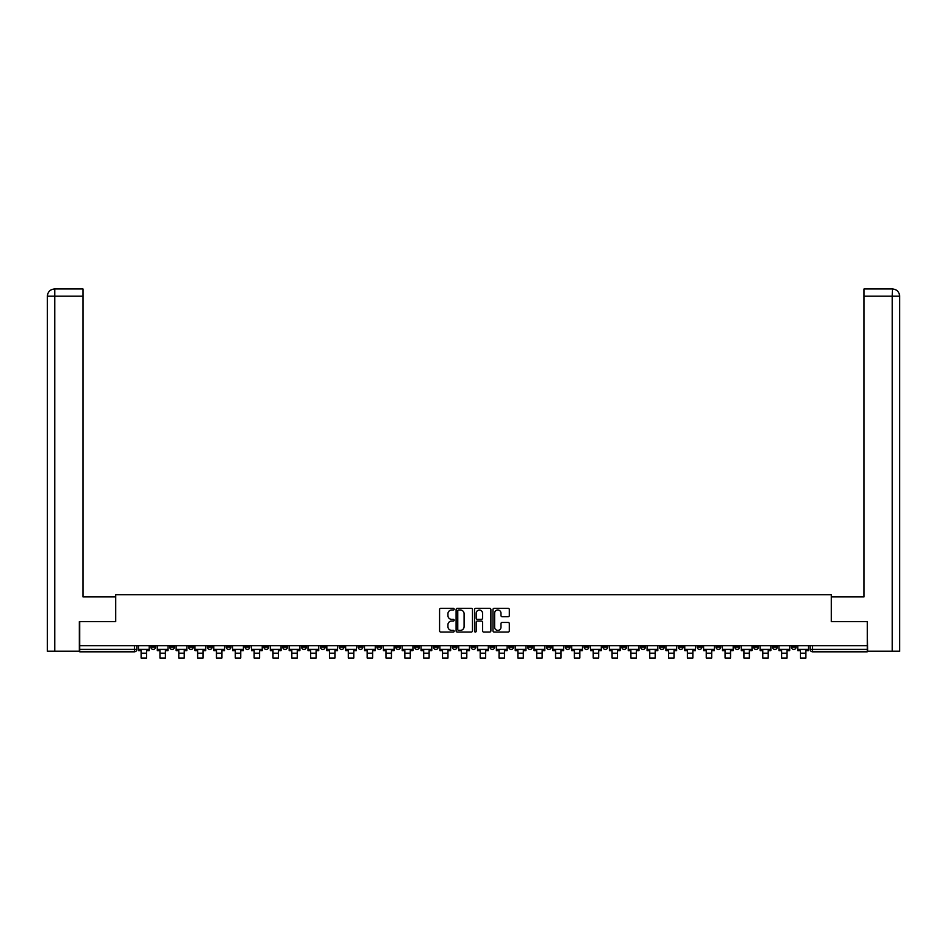 <?xml version="1.0" encoding="UTF-8"?>
<svg xmlns="http://www.w3.org/2000/svg" width="947" height="947" viewBox="0 0 947 947"><rect width="100%" height="100%" fill="white"/><g stroke="black" fill="none" stroke-linecap="round" stroke-linejoin="round"><path stroke-width="1.42" d="M454.181 609.17A0.829 0.829 0 0 0 453.353 608.341L440.757 608.341A1.184 1.184 0 0 0 439.574 609.525L439.574 630.856A1.184 1.184 0 0 0 440.757 632.04L453.353 632.04A0.829 0.829 0 0 0 454.181 631.211A0.829 0.829 0 0 0 453.353 630.382L451.719 630.382A3.788 3.788 0 0 1 447.931 626.594L447.931 624.807A3.788 3.788 0 0 1 451.719 621.019L453.353 621.019A0.829 0.829 0 0 0 454.181 620.19A0.829 0.829 0 0 0 453.353 619.362L451.719 619.362A3.788 3.788 0 0 1 447.931 615.562L447.931 613.786A3.788 3.788 0 0 1 451.719 609.998L453.353 609.998A0.829 0.829 0 0 0 454.181 609.17M772.492 645.665L772.492 647.002L777.321 647.002A2.415 2.415 0 0 1 774.906 649.417A2.415 2.415 0 0 1 772.492 647.002L772.492 645.665M659.467 645.665L659.467 647.002L664.297 647.002A2.415 2.415 0 0 1 661.882 649.417A2.415 2.415 0 0 1 659.467 647.002L659.467 645.665M640.622 645.665L640.622 647.002L645.452 647.002A2.415 2.415 0 0 1 643.037 649.417A2.415 2.415 0 0 1 640.622 647.002L640.622 645.665M527.597 645.665L527.597 647.002L532.427 647.002A2.415 2.415 0 0 1 530.012 649.417A2.415 2.415 0 0 1 527.597 647.002L527.597 645.665M508.764 645.665L508.764 647.002L513.594 647.002A2.415 2.415 0 0 1 511.179 649.417A2.415 2.415 0 0 1 508.764 647.002L508.764 645.665M489.919 645.665L489.919 647.002L494.748 647.002A2.415 2.415 0 0 1 492.333 649.417A2.415 2.415 0 0 1 489.919 647.002L489.919 645.665M452.252 645.665L452.252 647.002L457.081 647.002A2.415 2.415 0 0 1 454.667 649.417A2.415 2.415 0 0 1 452.252 647.002L452.252 645.665M414.573 647.002L414.573 645.665L414.573 647.002A2.415 2.415 0 0 0 416.988 649.417A2.415 2.415 0 0 1 414.573 647.002L419.403 647.002A2.415 2.415 0 0 1 416.988 649.417A2.415 2.415 0 0 0 419.403 647.002L419.403 645.665L419.403 647.002M395.728 647.002L395.728 645.665L395.728 647.002A2.415 2.415 0 0 0 398.142 649.417A2.415 2.415 0 0 1 395.728 647.002L400.557 647.002A2.415 2.415 0 0 1 398.142 649.417M376.894 647.002L376.894 645.665L376.894 647.002A2.415 2.415 0 0 0 379.309 649.417A2.415 2.415 0 0 1 376.894 647.002L381.724 647.002A2.415 2.415 0 0 1 379.309 649.417A2.415 2.415 0 0 0 381.724 647.002L381.724 645.665L381.724 647.002M358.061 645.665L358.061 647.002L362.89 647.002A2.415 2.415 0 0 1 360.476 649.417A2.415 2.415 0 0 1 358.061 647.002L358.061 645.665M339.215 645.665L339.215 647.002L344.045 647.002A2.415 2.415 0 0 1 341.63 649.417A2.415 2.415 0 0 1 339.215 647.002L339.215 645.665M320.382 645.665L320.382 647.002L325.212 647.002A2.415 2.415 0 0 1 322.797 649.417A2.415 2.415 0 0 1 320.382 647.002L320.382 645.665M301.548 647.002L301.548 645.665L301.548 647.002A2.415 2.415 0 0 0 303.963 649.417A2.415 2.415 0 0 1 301.548 647.002L306.378 647.002A2.415 2.415 0 0 1 303.963 649.417M263.87 647.002L263.87 645.665L263.87 647.002A2.415 2.415 0 0 0 266.285 649.417A2.415 2.415 0 0 1 263.87 647.002L268.699 647.002A2.415 2.415 0 0 1 266.285 649.417A2.415 2.415 0 0 0 268.699 647.002L268.699 645.665L268.699 647.002M245.024 647.002L245.024 645.665L245.024 647.002A2.415 2.415 0 0 0 247.439 649.417A2.415 2.415 0 0 1 245.024 647.002L249.854 647.002A2.415 2.415 0 0 1 247.439 649.417A2.415 2.415 0 0 0 249.854 647.002L249.854 645.665L249.854 647.002M226.191 647.002L226.191 645.665L226.191 647.002A2.415 2.415 0 0 0 228.606 649.417A2.415 2.415 0 0 1 226.191 647.002L231.021 647.002A2.415 2.415 0 0 1 228.606 649.417A2.415 2.415 0 0 0 231.021 647.002L231.021 645.665L231.021 647.002M207.357 647.002L207.357 645.665L207.357 647.002A2.415 2.415 0 0 0 209.772 649.417A2.415 2.415 0 0 1 207.357 647.002L212.187 647.002A2.415 2.415 0 0 1 209.772 649.417M188.512 647.002L188.512 645.665L188.512 647.002A2.415 2.415 0 0 0 190.927 649.417A2.415 2.415 0 0 1 188.512 647.002L193.342 647.002A2.415 2.415 0 0 1 190.927 649.417A2.415 2.415 0 0 0 193.342 647.002L193.342 645.665L193.342 647.002M169.679 647.002L169.679 645.665L169.679 647.002A2.415 2.415 0 0 0 172.094 649.417A2.415 2.415 0 0 1 169.679 647.002L174.508 647.002A2.415 2.415 0 0 1 172.094 649.417A2.415 2.415 0 0 0 174.508 647.002L174.508 645.665L174.508 647.002M508.137 616.698A1.184 1.184 0 0 0 509.32 615.503L509.32 609.525A1.184 1.184 0 0 0 508.137 608.341L494.156 608.341A1.184 1.184 0 0 0 492.973 609.525L492.973 630.856A1.184 1.184 0 0 0 494.156 632.04L508.137 632.04A1.184 1.184 0 0 0 509.32 630.856L509.32 623.623A1.184 1.184 0 0 0 508.137 622.439L502.159 622.439A1.184 1.184 0 0 0 500.975 623.623L500.975 627.21A3.172 3.172 0 0 1 497.802 630.382A3.172 3.172 0 0 1 494.63 627.21L494.63 613.171A3.172 3.172 0 0 1 497.802 609.998A3.172 3.172 0 0 1 500.975 613.171L500.975 615.503A1.184 1.184 0 0 0 502.159 616.698L508.137 616.698M54.772 651.228L47.35 651.228L47.35 296.198C47.788 291.794 50.191 289.38 54.583 288.953L82.969 288.953L82.969 296.198L54.772 296.198L54.772 651.228L79.347 651.228L79.347 621.634L115.7 621.634L115.7 594.704L831.3 594.704L831.3 621.634L867.286 621.634L867.286 645.665L79.714 645.665L79.714 649.417L136.83 649.417L136.83 645.665M79.714 621.634L79.714 645.665M472.458 609.525A1.184 1.184 0 0 0 471.275 608.341L457.294 608.341A1.184 1.184 0 0 0 456.111 609.525L456.111 630.856A1.184 1.184 0 0 0 457.294 632.04L471.275 632.04A1.184 1.184 0 0 0 472.458 630.856L472.458 609.525M475.725 608.341L489.706 608.341A1.184 1.184 0 0 1 490.889 609.525L490.889 630.856A1.184 1.184 0 0 1 489.706 632.04L483.728 632.04A1.184 1.184 0 0 1 482.544 630.856L482.544 622.203A1.184 1.184 0 0 0 481.348 621.019L477.383 621.019A1.184 1.184 0 0 0 476.199 622.203L476.199 631.211A0.829 0.829 0 0 1 475.37 632.04A0.829 0.829 0 0 1 474.542 631.211L474.542 609.525A1.184 1.184 0 0 1 475.725 608.341M810.17 645.665L810.17 649.417L867.286 649.417L867.286 651.832L812.585 651.832A2.415 2.415 0 0 1 810.17 649.417A2.415 2.415 0 0 0 812.585 651.832L812.585 645.665M867.286 645.665L867.286 649.417M136.83 649.417A2.415 2.415 0 0 1 134.415 651.832L79.714 651.832L79.714 649.417M796.167 645.665L796.167 647.002A2.415 2.415 0 0 1 793.752 649.417A2.415 2.415 0 0 1 791.337 647.002L796.167 647.002M791.337 645.665L791.337 647.002M777.321 645.665L777.321 647.002A2.415 2.415 0 0 1 774.906 649.417M758.488 645.665L758.488 647.002A2.415 2.415 0 0 1 756.073 649.417A2.415 2.415 0 0 1 753.658 647.002L758.488 647.002M753.658 645.665L753.658 647.002M739.643 645.665L739.643 647.002A2.415 2.415 0 0 1 737.228 649.417A2.415 2.415 0 0 1 734.813 647.002L739.643 647.002M734.813 645.665L734.813 647.002M720.809 645.665L720.809 647.002A2.415 2.415 0 0 1 718.394 649.417A2.415 2.415 0 0 1 715.979 647.002A2.415 2.415 0 0 0 718.394 649.417M715.979 645.665L715.979 647.002L720.809 647.002M701.976 645.665L701.976 647.002A2.415 2.415 0 0 1 699.561 649.417A2.415 2.415 0 0 1 697.146 647.002L701.976 647.002M697.146 645.665L697.146 647.002M683.13 645.665L683.13 647.002A2.415 2.415 0 0 1 680.715 649.417A2.415 2.415 0 0 1 678.301 647.002L683.13 647.002M678.301 645.665L678.301 647.002M664.297 645.665L664.297 647.002M645.452 645.665L645.452 647.002L645.452 645.665M626.618 645.665L626.618 647.002A2.415 2.415 0 0 1 624.203 649.417A2.415 2.415 0 0 1 621.788 647.002L626.618 647.002M621.788 645.665L621.788 647.002M607.785 645.665L607.785 647.002A2.415 2.415 0 0 1 605.37 649.417A2.415 2.415 0 0 1 602.955 647.002L607.785 647.002M602.955 645.665L602.955 647.002M588.939 645.665L588.939 647.002A2.415 2.415 0 0 1 586.524 649.417A2.415 2.415 0 0 1 584.11 647.002L588.939 647.002M584.11 645.665L584.11 647.002M570.106 645.665L570.106 647.002A2.415 2.415 0 0 1 567.691 649.417A2.415 2.415 0 0 1 565.276 647.002L570.106 647.002M565.276 645.665L565.276 647.002M551.272 645.665L551.272 647.002A2.415 2.415 0 0 1 548.858 649.417A2.415 2.415 0 0 1 546.443 647.002L551.272 647.002M546.443 645.665L546.443 647.002M532.427 645.665L532.427 647.002A2.415 2.415 0 0 1 530.012 649.417M513.594 645.665L513.594 647.002M494.748 647.002L494.748 645.665L494.748 647.002A2.415 2.415 0 0 1 492.333 649.417M475.915 645.665L475.915 647.002A2.415 2.415 0 0 1 473.5 649.417A2.415 2.415 0 0 1 471.085 647.002A2.415 2.415 0 0 0 473.5 649.417A2.415 2.415 0 0 0 475.915 647.002L471.085 647.002L471.085 645.665M457.081 647.002L457.081 645.665L457.081 647.002A2.415 2.415 0 0 1 454.667 649.417M438.236 645.665L438.236 647.002A2.415 2.415 0 0 1 435.821 649.417A2.415 2.415 0 0 1 433.406 647.002A2.415 2.415 0 0 0 435.821 649.417M433.406 645.665L433.406 647.002L438.236 647.002M400.557 645.665L400.557 647.002L400.557 645.665M362.89 647.002L362.89 645.665L362.89 647.002A2.415 2.415 0 0 1 360.476 649.417M344.045 647.002L344.045 645.665L344.045 647.002A2.415 2.415 0 0 1 341.63 649.417M325.212 647.002L325.212 645.665L325.212 647.002A2.415 2.415 0 0 1 322.797 649.417M306.378 645.665L306.378 647.002L306.378 645.665M287.533 647.002L287.533 645.665L287.533 647.002A2.415 2.415 0 0 1 285.118 649.417A2.415 2.415 0 0 1 282.703 647.002L287.533 647.002A2.415 2.415 0 0 1 285.118 649.417M282.703 645.665L282.703 647.002M212.187 645.665L212.187 647.002L212.187 645.665M155.663 645.665L155.663 647.002A2.415 2.415 0 0 1 153.248 649.417A2.415 2.415 0 0 1 150.833 647.002A2.415 2.415 0 0 0 153.248 649.417A2.415 2.415 0 0 0 155.663 647.002L155.663 645.665M150.833 645.665L150.833 647.002L155.663 647.002M458.597 609.998A0.829 0.829 0 0 0 457.768 610.827L457.768 629.554A0.829 0.829 0 0 0 458.597 630.382L460.313 630.382A3.788 3.788 0 0 0 464.101 626.594L464.101 613.786A3.788 3.788 0 0 0 460.313 609.998L458.597 609.998M482.544 613.23A3.172 3.172 0 0 0 479.371 610.057A3.172 3.172 0 0 0 476.199 613.23L476.199 618.178A1.184 1.184 0 0 0 477.383 619.362L481.348 619.362A1.184 1.184 0 0 0 482.544 618.178L482.544 613.23M138.463 649.417L149.212 649.417L149.212 650.625L146.548 650.625L146.548 658.047L141.115 658.047L141.115 650.625L138.463 650.625L138.463 645.665M149.212 649.417L149.212 645.665M115.581 621.634L115.581 596.882L82.969 596.882L82.969 296.198M54.772 288.953L54.772 296.198L47.35 296.198L47.35 578.771L47.35 296.198C47.776 291.806 50.191 289.391 54.595 288.953M831.419 621.634L831.419 596.882L864.031 596.882L864.031 288.953L892.405 288.953L892.228 296.198L864.031 296.198M899.65 578.771L899.65 296.198L899.65 651.228L867.653 651.228L867.286 621.634M892.228 651.228L892.228 296.198L899.65 296.198C899.212 291.794 896.809 289.38 892.417 288.953M157.297 649.417L168.045 649.417L168.045 650.625L165.394 650.625L165.394 658.047L159.96 658.047L159.96 650.625L157.297 650.625L157.297 645.665M168.045 649.417L168.045 645.665M176.142 649.417L186.879 649.417L186.879 650.625L184.227 650.625L184.227 658.047L178.794 658.047L178.794 650.625L176.142 650.625L176.142 645.665M186.879 649.417L186.879 645.665M194.975 649.417L205.724 649.417L205.724 650.625L203.06 650.625L203.06 658.047L197.627 658.047L197.627 650.625L194.975 650.625L194.975 645.665M205.724 649.417L205.724 645.665M213.809 649.417L224.557 649.417L224.557 650.625L221.906 650.625L221.906 658.047L216.472 658.047L216.472 650.625L213.809 650.625L213.809 645.665M224.557 649.417L224.557 645.665M232.654 649.417L243.403 649.417L243.403 650.625L240.739 650.625L240.739 658.047L235.306 658.047L235.306 650.625L232.654 650.625L232.654 645.665M243.403 649.417L243.403 645.665M251.488 649.417L262.236 649.417L262.236 650.625L259.585 650.625L259.585 658.047L254.151 658.047L254.151 650.625L251.488 650.625L251.488 645.665M262.236 649.417L262.236 645.665M270.321 649.417L281.07 649.417L281.07 650.625L278.418 650.625L278.418 658.047L272.985 658.047L272.985 650.625L270.321 650.625L270.321 645.665M281.07 649.417L281.07 645.665M289.166 649.417L299.915 649.417L299.915 650.625L297.251 650.625L297.251 658.047L291.818 658.047L291.818 650.625L289.166 650.625L289.166 645.665M299.915 649.417L299.915 645.665M308 649.417L318.748 649.417L318.748 650.625L316.097 650.625L316.097 658.047L310.663 658.047L310.663 650.625L308 650.625L308 645.665M318.748 649.417L318.748 645.665M326.845 649.417L337.594 649.417L337.594 650.625L334.93 650.625L334.93 658.047L329.497 658.047L329.497 650.625L326.845 650.625L326.845 645.665M337.594 649.417L337.594 645.665M345.679 649.417L356.427 649.417L356.427 650.625L353.776 650.625L353.776 658.047L348.33 658.047L348.33 650.625L345.679 650.625L345.679 645.665M356.427 649.417L356.427 645.665M364.512 649.417L375.261 649.417L375.261 650.625L372.609 650.625L372.609 658.047L367.176 658.047L367.176 650.625L364.512 650.625L364.512 645.665M375.261 649.417L375.261 645.665M383.357 649.417L394.106 649.417L394.106 650.625L391.442 650.625L391.442 658.047L386.009 658.047L386.009 650.625L383.357 650.625L383.357 645.665M394.106 649.417L394.106 645.665M402.191 649.417L412.939 649.417L412.939 650.625L410.288 650.625L410.288 658.047L404.854 658.047L404.854 650.625L402.191 650.625L402.191 645.665M412.939 649.417L412.939 645.665M421.036 649.417L431.773 649.417L431.773 650.625L429.121 650.625L429.121 658.047L423.688 658.047L423.688 650.625L421.036 650.625L421.036 645.665M431.773 649.417L431.773 645.665M439.87 649.417L450.618 649.417L450.618 650.625L447.955 650.625L447.955 658.047L442.521 658.047L442.521 650.625L439.87 650.625L439.87 645.665M450.618 649.417L450.618 645.665M458.703 649.417L469.452 649.417L469.452 650.625L466.8 650.625L466.8 658.047L461.367 658.047L461.367 650.625L458.703 650.625L458.703 645.665M469.452 649.417L469.452 645.665M477.548 649.417L488.297 649.417L488.297 650.625L485.633 650.625L485.633 658.047L480.2 658.047L480.2 650.625L477.548 650.625L477.548 645.665M488.297 649.417L488.297 645.665M496.382 649.417L507.13 649.417L507.13 650.625L504.479 650.625L504.479 658.047L499.045 658.047L499.045 650.625L496.382 650.625L496.382 645.665M507.13 649.417L507.13 645.665M515.227 649.417L525.964 649.417L525.964 650.625L523.312 650.625L523.312 658.047L517.879 658.047L517.879 650.625L515.227 650.625L515.227 645.665M525.964 649.417L525.964 645.665M534.061 649.417L544.809 649.417L544.809 650.625L542.146 650.625L542.146 658.047L536.712 658.047L536.712 650.625L534.061 650.625L534.061 645.665M544.809 649.417L544.809 645.665M552.894 649.417L563.643 649.417L563.643 650.625L560.991 650.625L560.991 658.047L555.558 658.047L555.558 650.625L552.894 650.625L552.894 645.665M563.643 649.417L563.643 645.665M571.739 649.417L582.488 649.417L582.488 650.625L579.824 650.625L579.824 658.047L574.391 658.047L574.391 650.625L571.739 650.625L571.739 645.665M582.488 649.417L582.488 645.665M590.573 649.417L601.321 649.417L601.321 650.625L598.67 650.625L598.67 658.047L593.224 658.047L593.224 650.625L590.573 650.625L590.573 645.665M601.321 649.417L601.321 645.665M609.406 649.417L620.155 649.417L620.155 650.625L617.503 650.625L617.503 658.047L612.07 658.047L612.07 650.625L609.406 650.625L609.406 645.665M620.155 649.417L620.155 645.665M628.252 649.417L639 649.417L639 650.625L636.337 650.625L636.337 658.047L630.903 658.047L630.903 650.625L628.252 650.625L628.252 645.665M639 649.417L639 645.665M647.085 649.417L657.834 649.417L657.834 650.625L655.182 650.625L655.182 658.047L649.749 658.047L649.749 650.625L647.085 650.625L647.085 645.665M657.834 649.417L657.834 645.665M665.93 649.417L676.679 649.417L676.679 650.625L674.015 650.625L674.015 658.047L668.582 658.047L668.582 650.625L665.93 650.625L665.93 645.665M676.679 649.417L676.679 645.665M684.764 649.417L695.512 649.417L695.512 650.625L692.849 650.625L692.849 658.047L687.415 658.047L687.415 650.625L684.764 650.625L684.764 645.665M695.512 649.417L695.512 645.665M703.597 649.417L714.346 649.417L714.346 650.625L711.694 650.625L711.694 658.047L706.261 658.047L706.261 650.625L703.597 650.625L703.597 645.665M714.346 649.417L714.346 645.665M722.443 649.417L733.191 649.417L733.191 650.625L730.528 650.625L730.528 658.047L725.094 658.047L725.094 650.625L722.443 650.625L722.443 645.665M733.191 649.417L733.191 645.665M741.276 649.417L752.025 649.417L752.025 650.625L749.373 650.625L749.373 658.047L743.94 658.047L743.94 650.625L741.276 650.625L741.276 645.665M752.025 649.417L752.025 645.665M760.121 649.417L770.858 649.417L770.858 650.625L768.206 650.625L768.206 658.047L762.773 658.047L762.773 650.625L760.121 650.625L760.121 645.665M770.858 649.417L770.858 645.665M778.955 649.417L789.703 649.417L789.703 650.625L787.04 650.625L787.04 658.047L781.606 658.047L781.606 650.625L778.955 650.625L778.955 645.665M789.703 649.417L789.703 645.665M797.788 649.417L808.537 649.417L808.537 650.625L805.885 650.625L805.885 658.047L800.452 658.047L800.452 650.625L797.788 650.625L797.788 645.665M808.537 649.417L808.537 645.665M134.415 645.665L134.415 651.832M141.115 653.217L146.548 653.217M47.35 296.198L47.35 578.771M159.96 653.217L165.394 653.217M178.794 653.217L184.227 653.217M197.627 653.217L203.06 653.217M216.472 653.217L221.906 653.217M235.306 653.217L240.739 653.217M254.151 653.217L259.585 653.217M272.985 653.217L278.418 653.217M291.818 653.217L297.251 653.217M310.663 653.217L316.097 653.217M329.497 653.217L334.93 653.217M348.33 653.217L353.776 653.217M367.176 653.217L372.609 653.217M386.009 653.217L391.442 653.217M404.854 653.217L410.288 653.217M423.688 653.217L429.121 653.217M442.521 653.217L447.955 653.217M461.367 653.217L466.8 653.217M480.2 653.217L485.633 653.217M499.045 653.217L504.479 653.217M517.879 653.217L523.312 653.217M536.712 653.217L542.146 653.217M555.558 653.217L560.991 653.217M574.391 653.217L579.824 653.217M593.224 653.217L598.67 653.217M612.07 653.217L617.503 653.217M630.903 653.217L636.337 653.217M649.749 653.217L655.182 653.217M668.582 653.217L674.015 653.217M687.415 653.217L692.849 653.217M706.261 653.217L711.694 653.217M725.094 653.217L730.528 653.217M743.94 653.217L749.373 653.217M762.773 653.217L768.206 653.217M781.606 653.217L787.04 653.217M800.452 653.217L805.885 653.217"/></g></svg>
